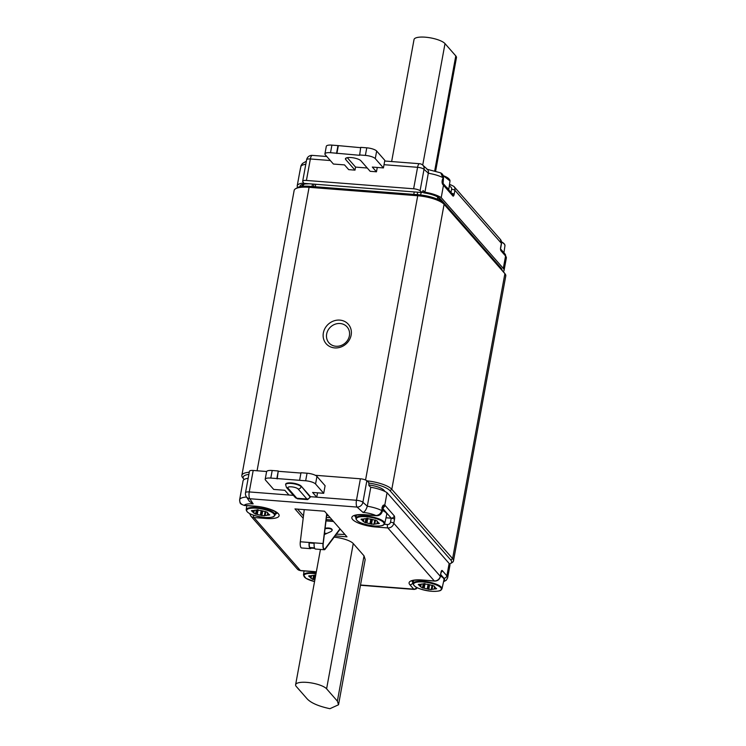 <?xml version="1.0" encoding="UTF-8"?>
<svg xmlns="http://www.w3.org/2000/svg" width="746" height="746" viewBox="0 0 746 746"><rect width="100%" height="100%" fill="white"/><g stroke="black" fill="none" stroke-linecap="round" stroke-linejoin="round"><path stroke-width="1.12" d="M377.271 167.449L376.469 171.804L370.156 171.31L360.915 160.782A8.047 2.313 -169.6 0 0 352.382 157.704A8.047 2.313 -169.6 0 0 345.426 158.739A8.047 2.313 -169.6 0 0 345.762 159.607L354.993 170.135L348.68 169.64L344.521 164.903L333.406 164.045L325.247 154.739A8.047 2.313 -169.6 0 1 324.92 153.881A8.047 2.313 -169.6 0 1 330.515 152.697L359.628 155.289L360.71 147.354L366.771 147.829L365.381 155.41A8.047 2.313 10.4 0 1 375.275 158.628L383.425 167.925L384.824 160.353L376.665 151.046A8.047 2.313 -169.6 0 0 366.771 147.829M376.469 171.804L372.31 167.067L383.425 167.925M365.381 155.41L359.32 154.935M324.92 153.881L326.31 146.3A8.047 2.313 10.4 0 1 331.914 145.116L330.515 152.697M336.586 153.172L337.975 145.591L331.914 145.116M337.975 145.591L360.654 147.68M367.256 168.009L355.553 167.104L354.993 170.135M347.272 157.667L355.553 167.104M336.894 153.517L338.283 145.946M303.193 518.274L294.968 508.912L324.51 511.206L346.983 536.822L335.113 535.898M334.152 537.176A16.086 4.625 10.4 0 1 353.259 543.564L364.029 555.845L365.186 559.519L338.525 704.774L329.909 708.7C318.486 706.229 310.868 702.918 307.054 698.75L296.283 686.469A16.086 4.625 -169.6 0 1 295.612 684.744L320.454 549.429M334.712 347.906A14.752 13.279 138.7 0 1 326.496 326.123A14.752 13.279 138.7 0 1 350.564 327.998A14.752 13.279 138.7 0 1 334.712 347.906M366.901 480.844A21.448 6.164 10.4 0 1 391.799 489.301L452.598 558.605A21.448 6.164 10.4 0 1 453.484 560.908L505.779 275.955A21.448 6.164 -169.6 0 0 505.145 273.959A21.448 6.164 -169.6 0 0 504.893 273.651L444.094 204.339A21.448 6.164 -169.6 0 0 417.723 195.75L309.086 187.311A21.448 6.164 -169.6 0 0 295.453 188.813A21.448 6.164 -169.6 0 0 294.148 190.454L241.853 475.407A21.448 6.164 10.4 0 1 249.276 472.218M295.453 188.813L297.216 187.712A19.844 5.698 10.4 0 1 309.832 186.323L418.469 194.762A19.844 5.698 10.4 0 1 442.854 202.707L503.653 272.02A19.844 5.698 10.4 0 1 503.886 272.299L505.145 273.959M368.888 484.993A13.409 3.851 10.4 0 1 383.938 490.225L383.808 490.952M385.123 491.577L383.938 490.225M449.596 564.069A19.844 5.698 -169.6 0 0 450.416 563.65A19.844 5.698 -169.6 0 0 450.798 560.004L389.999 490.7A19.844 5.698 -169.6 0 0 368.822 483.082M248.875 474.381A19.844 5.698 -169.6 0 0 243.746 479.063A19.844 5.698 -169.6 0 0 243.97 479.342L244.129 479.519M453.484 560.908A21.448 6.164 10.4 0 1 452.179 562.549L450.416 563.65M243.746 479.063L242.487 477.412A21.448 6.164 10.4 0 1 241.853 475.407M335.942 346.256A12.067 10.864 -41.3 0 0 348.914 329.965A12.067 10.864 -41.3 0 0 329.228 328.436A12.067 10.864 -41.3 0 0 335.942 346.256M384.722 523.561L383.78 524.848C383.397 524.82 383.836 526.266 374.315 526.014C362.621 524.401 356.467 521.818 355.851 518.265A14.678 4.215 10.4 0 1 371.051 516.726A14.678 4.215 10.4 0 1 384.722 523.561L386.726 514.516A15.013 4.317 -169.6 0 0 382.512 510.46M441.977 588.836L441.035 590.123C440.653 590.086 441.091 591.541 431.57 591.289C419.886 589.676 413.732 587.093 413.107 583.54A14.678 4.215 10.4 0 1 428.316 582.001A14.678 4.215 10.4 0 1 441.977 588.836L443.982 579.791A15.013 4.317 -169.6 0 0 440.476 576.08M270.798 478.074L272.197 470.493L278.258 470.968L276.869 478.55L270.798 478.074A8.047 2.313 10.4 0 0 265.194 479.258A8.047 2.313 10.4 0 0 265.529 480.116L273.689 489.423L284.804 490.281L288.963 495.018L293.402 495.363M272.197 470.493A8.047 2.313 -169.6 0 0 266.592 471.677L265.194 479.258M276.869 478.55L305.664 480.788L307.054 473.206L300.992 472.74L299.603 480.312M278.258 470.968L277.176 478.895M278.566 471.323L300.936 473.057M307.054 473.206A8.047 2.313 10.4 0 1 316.947 476.424L325.107 485.73L323.708 493.302L315.558 484.005A8.047 2.313 -169.6 0 0 305.664 480.788M317.554 492.826L316.752 497.181L312.593 492.444L323.708 493.302M298.12 488.994A5.362 1.539 -169.6 0 0 291.527 486.849A5.362 1.539 -169.6 0 0 288.012 488.21L296.815 498.244L306.923 499.027A2.686 2.415 -41.3 0 0 309.907 496.696A10.388 3.394 94.4 0 0 310.364 497.097L307.65 499.606A13.074 4.271 -85.6 0 1 306.923 499.027L298.12 488.994A2.686 2.415 -41.3 0 0 301.104 486.662A8.047 2.313 10.4 0 0 292.572 483.585A8.047 2.313 10.4 0 0 285.615 484.63L285.709 484.117A8.047 2.313 10.4 0 1 292.665 483.082A8.047 2.313 10.4 0 1 301.197 486.159L310.439 496.687L356.467 500.268L360.402 478.792L315.316 475.286M297.551 498.822L295.267 497.489A2.686 2.415 138.7 0 0 296.815 498.244A13.074 4.271 94.4 0 0 297.551 498.822L307.65 499.606M240.762 493.805L239.671 499.531C239.457 502.515 240.958 504.445 244.184 505.331L255.263 506.189A18.771 5.39 10.4 0 1 278.333 513.705A18.771 5.39 10.4 0 1 266.042 518.47L253.91 517.528L300.396 570.522L312.518 571.464A18.771 5.39 10.4 0 1 316.332 571.884M248.166 478.27A18.771 5.39 10.4 0 0 243.056 480.909L239.932 498.142M382.549 509.742L382.008 509.108C382.129 506.189 382.996 504.818 384.6 504.986L383.351 507.355M383.463 507.131L384.6 504.986M368.906 485.599L368.804 482.55L366.845 480.788L362.901 502.263L367.302 506.226L370.781 487.278L368.906 485.599M370.781 487.278A18.771 5.39 10.4 0 1 387.062 492.696L449.139 563.463A18.771 5.39 10.4 0 1 449.913 565.477L447.647 577.852A18.771 5.39 10.4 0 0 446.873 575.837L449.139 563.463M324.491 533.25L326.832 533.437M336.399 534.173L344.922 534.472M297.57 509.117L303.482 515.85M384.787 505.079L387.062 492.696M266.648 471.509L253.192 470.465L249.248 491.931L288.963 495.018M360.505 585.004L413.722 589.135L409.871 584.752A18.771 5.39 10.4 0 1 422.171 579.987L434.293 580.929L387.808 527.935L375.686 526.993A18.771 5.39 10.4 0 1 352.616 519.477A18.771 5.39 10.4 0 1 364.906 514.712L375.993 515.57A13.409 3.851 -169.6 0 0 363.022 512.437L357.073 507.075L249.863 498.738A5.362 1.753 -85.6 0 1 249.248 491.931A5.362 1.539 10.4 0 0 245.509 492.724L249.453 471.248A5.362 1.539 10.4 0 1 253.192 470.465M360.402 478.792A5.362 1.539 10.4 0 1 366.845 480.788M330.245 517.733L326.422 517.444M326.673 515.43L328.333 515.561M326.729 514.927L327.848 515.01M364.906 514.712A2.686 0.877 94.4 0 0 365.167 514.861L376.245 515.719A2.686 0.877 94.4 0 1 375.993 515.57C378.959 515.169 380.87 513.5 381.738 510.572L382.008 509.108M363.022 512.437C364.794 511.756 366.211 509.686 367.302 506.226A18.771 5.39 10.4 0 1 381.738 510.572A2.686 0.774 10.4 0 1 382.372 511.224L383.565 506.982L381.905 507.644M253.155 503.904L249.369 501.349L246.264 496.575A5.362 4.961 147.5 0 0 249.863 498.738L253.155 503.904A13.409 3.851 -169.6 0 0 244.184 505.331A2.686 0.877 -85.6 0 0 244.436 505.48L255.524 506.338A2.686 0.877 -85.6 0 1 255.263 506.189M309.152 575.781L309.04 576.425L308.639 576.024L311.063 575.744A8.047 2.313 -169.6 0 1 313.217 575.427L315.745 575.082M309.04 576.425L309.534 576.677L309.693 575.781M310.15 575.8L309.926 577.012L309.534 576.677M309.926 577.012A8.047 2.313 -169.6 0 0 310.849 578.057L311.287 575.688M313.553 575.39L312.816 579.418L310.849 578.057M312.816 579.418L313.534 579.493L314.364 575.007M315.381 575.026L314.523 579.689L313.534 579.493M418.804 584.304L418.683 584.948L418.282 584.547L420.716 584.267A8.047 2.313 -169.6 0 1 422.87 583.95L427.682 584.323A8.047 2.313 -169.6 0 1 430.759 585.05L434.368 586.132L434.433 586.682A8.047 2.313 -169.6 0 1 435.347 587.736L436.643 588.725L434.209 588.995L434.61 586.822M418.683 584.948L419.177 585.19L419.345 584.304M419.793 584.323L419.578 585.535L419.177 585.19M419.578 585.535A8.047 2.313 -169.6 0 0 420.492 586.58L420.93 584.211M423.206 583.913L422.469 587.941L420.492 586.58M422.469 587.941L423.187 588.016L424.008 583.531M425.024 583.549L424.176 588.212L423.187 588.016M424.176 588.212A8.047 2.313 -169.6 0 0 427.244 588.939L428.083 584.398M432.037 585.284L431.244 589.62L427.244 588.939M431.244 589.62L432.232 585.302M432.783 585.368L432.055 589.312L431.468 589.452M432.055 589.312A8.047 2.313 -169.6 0 0 434.209 588.995M361.54 519.039L361.428 519.673L361.027 519.272L363.451 519.002A8.047 2.313 -169.6 0 1 365.605 518.675L370.417 519.048A8.047 2.313 -169.6 0 1 373.494 519.775L377.112 520.857L377.168 521.417A8.047 2.313 -169.6 0 1 378.091 522.461L379.388 523.45L376.954 523.72L377.355 521.547M361.428 519.673L361.922 519.925L362.08 519.029M362.537 519.048L362.314 520.26L361.922 519.925M362.314 520.26A8.047 2.313 -169.6 0 0 363.237 521.305L363.675 518.936M365.95 518.638L365.204 522.666L363.237 521.305M365.204 522.666L365.922 522.741L366.752 518.256M367.769 518.274L366.911 522.937L365.922 522.741M366.911 522.937A8.047 2.313 -169.6 0 0 369.988 523.664L370.818 519.123M374.781 520.009L373.988 524.345L369.988 523.664M373.988 524.345L374.977 520.027M375.527 520.093L374.8 524.046L374.212 524.177M374.8 524.046A8.047 2.313 -169.6 0 0 376.954 523.72M251.896 510.516L251.775 511.159L251.374 510.749L253.808 510.478A8.047 2.313 -169.6 0 1 255.962 510.152L260.774 510.525A8.047 2.313 -169.6 0 1 263.851 511.252L267.469 512.334L267.525 512.894A8.047 2.313 -169.6 0 1 268.448 513.938L269.744 514.927L267.31 515.197L267.711 513.024M251.775 511.159L252.269 511.402L252.437 510.506M252.894 510.534L252.67 511.737L252.269 511.402M252.67 511.737A8.047 2.313 -169.6 0 0 253.593 512.782L254.022 510.413M256.298 510.115L255.561 514.143L253.593 512.782M255.561 514.143L256.279 514.218L257.1 509.732M258.125 509.751L257.267 514.423L256.279 514.218M257.267 514.423A8.047 2.313 -169.6 0 0 260.345 515.15L261.175 510.6M265.138 511.486L264.336 515.831L260.345 515.15M264.336 515.831L265.324 511.504M265.874 511.57L265.156 515.523L264.569 515.654M265.156 515.523A8.047 2.313 -169.6 0 0 267.31 515.197M437.193 196.674A13.409 3.851 10.4 0 1 437.725 197.186L437.352 199.201M441.511 201.504L437.725 197.186M303.1 186.258L303.268 185.334A13.409 3.851 10.4 0 1 304.601 184.038M442.173 182.854L442.975 183.264M442.164 182.817L443.478 183.992L443.31 185.101C441.977 183.842 441.725 181.828 442.574 179.077L443.124 179.711L442.397 180.103L443.124 179.711L442.844 177.613L440.811 172.997M442.928 183.208L443.31 185.101M301.076 165.631L299.603 172.792M435.655 170.983L456.459 57.638A16.086 4.625 -169.6 0 0 455.787 55.903L445.017 43.622L422.721 165.099L427.924 169.836L428.53 171.869L424.931 192.216A18.771 5.39 -169.6 0 1 441.222 197.634L503.298 268.401L505.564 256.018L500.967 250.777A2.686 2.415 -41.3 0 0 500.725 249.201M326.804 156.511L312.313 155.382A5.362 1.753 94.4 0 0 310.355 158.973L306.42 180.448A5.362 1.539 -169.6 0 0 302.68 181.241A5.362 1.539 -169.6 0 0 302.783 181.66L303.874 183.357L422.031 192.543L423.066 190.528L424.931 192.216M440.709 172.904C442.704 173.846 443.628 175.636 443.478 178.266A2.686 0.774 -169.6 0 0 442.844 177.613A18.771 5.39 -169.6 0 0 428.409 173.268L424.017 169.305A5.362 1.539 -169.6 0 0 417.574 167.309A5.362 1.753 94.4 0 1 419.532 163.719A5.362 5.362 0 0 1 422.712 165.08A5.362 4.653 132.1 0 1 424.017 169.305L420.073 190.78A5.362 1.539 -169.6 0 0 413.629 188.785L417.574 167.309L384.022 164.698M299.892 186.714A16.03 4.607 10.4 0 1 300.284 185.605A16.03 4.607 10.4 0 1 308.247 183.861L308.415 183.712M301.906 184.635A14.482 4.159 -169.6 0 0 302.494 185.651L303.025 186.267M422.46 191.703L423.709 192.841A16.03 4.607 10.4 0 1 440.42 198.93L501.219 268.243A16.561 4.756 10.4 0 1 501.806 269.157A16.561 4.756 10.4 0 1 501.899 270.015M500.249 268.131A15.013 4.317 -169.6 0 0 500.687 267.637M503.289 271.6A18.771 5.39 -169.6 0 0 504.072 270.416A18.771 5.39 -169.6 0 0 503.298 268.401M443.488 185.25L441.222 197.634M303.678 183.059A18.771 5.39 -169.6 0 0 297.206 185.847L299.538 173.156M297.206 185.847A18.771 5.39 -169.6 0 0 297.216 186.444L297.98 187.311M420.073 190.78L422.031 192.543M306.42 180.448L413.629 188.785M300.498 168.083L299.603 172.82M446.481 187.283A15.013 4.317 10.4 0 1 448.663 189.773M445.017 43.622A16.086 4.625 -169.6 0 0 427.934 37.468A16.086 4.625 -169.6 0 0 414.03 39.538L391.641 161.546M325.097 528.261A5.362 2.322 -5.1 0 1 332.175 529.865A5.362 2.322 -5.1 0 1 330.338 531.851L325.088 534.22A1.343 0.578 -5.1 0 1 324.342 534.416M325.042 528.774A5.362 2.322 174.9 0 1 332.166 530.108M314.719 548.385L311.269 548.123L311.222 547.639L314.504 547.89M339.98 528.839L325.116 548.72A4.83 1.576 -85.6 0 1 324.351 549.196A4.83 1.576 -85.6 0 1 323.223 543.62L326.86 513.882M340.204 529.091L325.163 549.196A5.362 1.753 -85.6 0 1 324.314 549.737A5.362 1.753 -85.6 0 1 323.055 543.536L326.701 513.705M323.055 543.536L300.312 541.773A5.362 1.753 -85.6 0 0 301.58 547.965L310.42 548.655A5.362 1.753 94.4 0 1 309.105 542.92L314.159 543.312A5.362 1.753 94.4 0 0 315.474 549.047L324.314 549.737M310.42 548.655A5.362 1.753 94.4 0 0 311.269 548.123M309.282 542.929A4.83 1.576 94.4 0 0 310.457 548.123A4.83 1.576 94.4 0 0 311.222 547.639L309.776 547.527M300.312 541.773L304.247 509.63M295.612 684.744A16.086 4.625 -169.6 0 1 309.515 682.665A16.086 4.625 -169.6 0 1 326.599 688.819L337.369 701.109L338.525 704.774M375.275 158.628L376.665 151.046M346.041 158.049L345.762 159.607M365.559 480.014L417.723 195.75L418.469 194.762M309.832 186.323L309.086 187.311L257.072 470.763M450.798 560.004L452.598 558.605L504.893 273.651L503.653 272.02M442.854 202.707L444.094 204.339L391.799 489.301L389.999 490.7M386.008 517.743L391.221 518.144L382.885 508.641M443.711 581.031A16.086 4.625 -169.6 0 0 443.879 578.169L440.746 574.597M288.012 488.21A2.686 2.415 138.7 0 1 286.464 487.455L295.267 497.489M316.947 476.424L315.558 484.005M301.197 486.159L309.907 496.696M357.073 507.075A5.362 1.753 -85.6 0 1 356.467 500.268A5.362 1.539 10.4 0 1 362.901 502.263A5.362 4.653 -47.9 0 1 357.073 507.075M384.777 505.173A2.732 0.895 -85.6 0 1 385.011 505.322L394.214 515.812A2.732 0.895 -85.6 0 1 394.522 519.291L393.795 523.282L440.28 576.266L441.007 572.275A2.732 0.895 -85.6 0 1 442.266 570.597L446.873 575.837A2.686 2.415 138.7 0 1 443.879 578.169M275.237 514.302A16.086 4.625 -169.6 0 0 276.841 513.015M354.919 515.747A16.086 4.625 -169.6 0 0 355.963 517.519M384.376 524.289L387.51 524.531A2.686 2.415 -41.3 0 0 390.494 522.2L391.23 518.209L385.999 517.808M413.191 580.612L413.209 582.822M412.174 581.022A16.086 4.625 -169.6 0 0 412.864 582.421A2.686 2.415 138.7 0 1 409.871 584.752M239.671 499.531A18.771 5.39 10.4 0 1 246.553 497.022M326.17 519.542L332.24 520.018M390.494 522.2A2.686 0.774 10.4 0 1 393.795 523.282A5.362 4.83 138.7 0 1 387.808 527.935A2.686 0.877 94.4 0 1 387.51 524.531M422.171 579.987A2.686 0.877 -85.6 0 0 422.423 580.136L434.554 581.078A2.686 0.877 94.4 0 1 434.293 580.929A5.362 4.83 -41.3 0 0 440.28 576.266A2.686 0.774 10.4 0 1 440.382 576.555L441.035 572.313M360.458 585.256L414.235 589.433A5.362 1.753 -85.6 0 1 413.722 589.135A2.686 2.415 138.7 0 0 416.529 587.4M297.29 569.002A5.362 4.83 -41.3 0 0 300.396 570.522A2.686 0.877 94.4 0 0 300.647 570.671L297.29 569.002L250.805 516.018A5.362 4.83 138.7 0 0 253.91 517.528A2.686 0.877 -85.6 0 1 253.481 515.234M394.522 519.291A2.686 0.774 10.4 0 0 391.23 518.209L391.221 518.144A2.686 2.415 -41.3 0 0 394.214 515.812M375.331 526.079A2.686 0.877 94.4 0 0 375.686 526.993M383.313 507.42A2.686 2.415 -41.3 0 0 385.011 505.322M442.266 570.597A2.686 2.415 138.7 0 1 441.091 572.406M312.518 571.464A2.686 0.877 94.4 0 0 312.779 571.613L316.304 571.995M265.688 517.556A2.686 0.877 94.4 0 0 266.042 518.47M239.662 499.633A2.686 0.774 10.4 0 1 239.662 499.587L239.932 498.114M311.035 578.337L311.539 575.623L311.035 578.299M315.996 573.711A14.146 4.066 -169.6 0 0 303.911 575.558A14.146 4.066 -169.6 0 0 314.551 581.572M314.551 581.591L306.009 578.383L303.463 575.017A14.678 4.215 10.4 0 1 316.108 573.077M435.655 588.967L435.813 588.1M420.688 586.86L421.182 584.146L420.688 586.822M429.025 584.594L428.176 589.2M428.764 589.433L429.621 584.733M435.235 587.484L434.974 588.93M431.524 591.261A14.146 4.066 -169.6 0 0 436.97 585.218A14.146 4.066 -169.6 0 0 413.89 583.419A14.146 4.066 -169.6 0 0 431.524 591.261M378.399 523.692L378.558 522.825M363.423 521.585L363.927 518.871L363.423 521.547M371.769 519.319L370.921 523.925M371.499 524.158L372.366 519.468M377.98 522.209L377.709 523.655M374.268 525.986A14.146 4.066 -169.6 0 0 379.714 519.943A14.146 4.066 -169.6 0 0 356.635 518.153A14.146 4.066 -169.6 0 0 374.268 525.986M268.746 515.169L268.905 514.311M253.78 513.062L254.274 510.348L253.78 513.024M262.116 510.796L261.277 515.402M261.855 515.635L262.713 510.945M268.336 513.686L268.066 515.141M264.616 517.463A14.146 4.066 -169.6 0 0 270.071 511.42A14.146 4.066 -169.6 0 0 246.991 509.63A14.146 4.066 -169.6 0 0 264.616 517.463M246.199 509.742A14.678 4.215 10.4 0 1 261.408 508.203A14.678 4.215 10.4 0 1 275.078 515.038L274.127 516.325C273.754 516.297 274.183 517.743 264.671 517.491C252.978 515.878 246.823 513.295 246.199 509.742L246.795 505.657M312.481 184.029L312.033 186.491M420.66 194.976L421.117 192.468M413.778 194.398L414.235 191.936M315.698 184.281L315.25 186.742M417.676 192.207L417.228 194.669M450.77 184.877A2.686 0.877 94.4 0 0 450.519 184.728L453.876 186.397A5.362 4.83 138.7 0 1 454.901 190.323L454.165 194.314A2.732 0.895 -85.6 0 1 452.906 195.993L443.702 185.502A2.686 2.415 -41.3 0 0 443.432 183.87M452.906 195.993A2.686 2.415 -41.3 0 0 452.402 194.035L443.376 183.749M442.397 183.637L443.385 184.766M454.165 194.314A2.686 0.774 -169.6 0 0 451.815 193.363M500.967 250.777A2.732 0.895 -85.6 0 1 500.65 247.308L501.387 243.308L454.901 190.323A2.686 0.774 -169.6 0 0 451.6 189.251A2.686 2.415 -41.3 0 0 449.54 186.528L449.185 186.5M451.013 192.449L451.6 189.251M449.456 184.644L450.519 184.728A2.686 0.877 94.4 0 0 449.54 186.528M500.37 239.391A5.362 4.83 -41.3 0 1 501.387 243.308A2.686 0.774 10.4 0 1 501.489 243.616L500.361 239.382L453.876 186.397M500.65 247.308A2.686 0.774 10.4 0 1 500.762 247.588L501.498 243.597M505.051 254.06A2.686 2.415 138.7 0 1 505.564 256.018A18.771 5.39 -169.6 0 1 506.338 258.032L505.051 254.06L500.706 249.099M330.329 160.53L310.355 158.973A5.362 1.539 -169.6 0 0 306.625 159.765A5.362 5.362 0 0 1 312.313 155.382M305.795 164.26A18.771 5.39 -169.6 0 0 300.787 166.572M301.916 186.369L302.494 185.651M443.264 175.692A14.146 4.066 10.4 0 1 449.279 179.31M443.245 175.655L449.997 180.952A14.678 4.215 -169.6 0 0 443.385 176.065M501.517 241.825A14.146 4.066 10.4 0 1 504.249 244.007M501.508 241.769L504.538 244.119L504.967 245.658A14.678 4.215 -169.6 0 0 501.554 242.133M455.787 55.903L434.722 170.722M326.002 520.904L333.537 521.491M323.68 548.608L325.163 549.196M337.369 701.109L364.029 555.845M326.599 688.819L353.259 543.564M285.615 484.63L286.464 487.455M326.161 519.626L332.315 520.102M245.509 492.724A5.362 5.362 0 0 0 246.264 496.575M365.167 514.861C358.192 514.777 354.714 515.113 354.732 515.868L354.937 515.421M376.245 515.719C379.35 515.85 381.392 514.348 382.372 511.224M434.554 581.078C437.622 581.041 439.571 579.53 440.382 576.555M422.423 580.136C411.242 579.838 413.601 580.864 411.997 581.143L412.193 580.696M414.235 589.433L416.231 588.864L417.238 587.764M443.553 581.731L446.248 580.276L447.647 577.852M300.647 570.671L312.779 571.613M255.524 506.338C263.021 506.32 276.402 511.215 276.971 513.201L276.943 512.707M249.668 513.63L250.805 516.018M244.436 505.48C239.569 503.699 240.1 503.755 239.662 499.578M303.463 575.017L304.06 570.932M413.107 583.54L413.554 580.509M355.851 518.265L356.29 515.244M275.078 515.038L275.74 512.054M313.935 184.141L313.479 186.603M443.478 178.266L443.105 183.385M500.454 248.81L500.762 247.588M300.769 166.619L301.095 165.537M440.513 172.811L426.889 169.221M419.532 163.719L384.703 161.015M301.216 165.267L302.466 163.477L306.354 161.211M302.68 181.241L306.625 159.765M504.072 270.416L506.338 258.032M449.997 180.952L448.7 189.82M504.967 245.658L503.923 252.773"/></g></svg>
